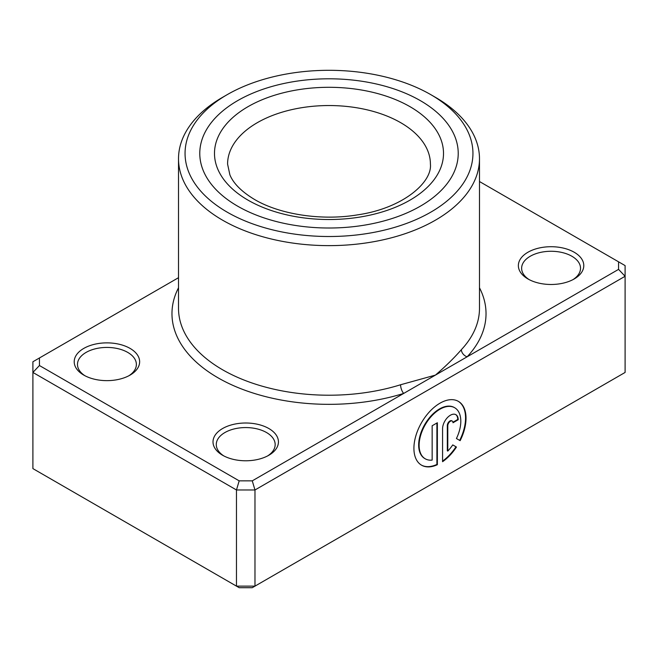 <?xml version="1.0" encoding="UTF-8"?>
<svg xmlns="http://www.w3.org/2000/svg" width="658" height="658" viewBox="0 0 658 658"><rect width="100%" height="100%" fill="white"/><g stroke="black" fill="none" stroke-linecap="round" stroke-linejoin="round"><path stroke-width="0.99" d="M178.515 277.692L39.439 357.977L39.439 365.535L239.183 480.85L252.261 480.85L403.691 393.426A6.539 2.542 72.7 0 1 400.582 384.757L435.415 375.109C445.655 366.276 454.308 357.788 461.373 349.661A150.485 86.881 0 0 0 479.485 308.339L479.485 158.751A150.485 86.881 180 0 1 386.591 239.019A150.485 86.881 180 0 1 222.593 220.183A150.485 86.881 180 0 1 178.515 158.751A150.485 86.881 180 0 1 222.585 97.318L227.216 94.645A143.946 83.105 0 0 0 227.216 212.172A143.946 83.105 0 0 0 430.784 212.172A143.946 83.105 0 0 0 430.784 94.645L435.415 97.318A150.485 86.881 180 0 1 479.485 158.751M425.002 458.667A29.47 17.018 -60 0 1 424.772 458.536A29.47 17.018 -60 0 1 420.248 434.913A29.47 17.018 -60 0 1 439.503 408.947A29.47 17.018 -60 0 1 454.242 407.483A29.47 17.018 -60 0 1 454.472 407.623M456.43 438.524A29.47 17.018 120 0 0 454.703 407.754A29.47 17.018 120 0 0 439.972 409.21A29.47 17.018 120 0 0 420.717 435.185A29.47 17.018 120 0 0 425.233 458.799A29.47 17.018 120 0 0 432.15 460.098L432.15 425.759L437.364 422.749L437.364 464.712A36.84 21.27 -60 0 1 421.548 465.181A36.84 21.27 -60 0 1 415.897 435.662A36.84 21.27 -60 0 1 439.972 403.198A36.84 21.27 -60 0 1 458.387 401.372A36.84 21.27 -60 0 1 460.139 440.671L456.43 438.524M421.317 465.05A36.84 21.27 120 0 0 436.904 464.441L437.364 464.712M442.571 428.761A11.054 6.383 -60 0 1 450.393 415.231A11.054 6.383 -60 0 1 455.912 414.68A11.054 6.383 -60 0 1 458.207 419.738L452.992 422.749A3.685 2.13 120 0 0 452.235 421.062A3.685 2.13 120 0 0 450.393 421.243A3.685 2.13 120 0 0 447.785 425.759L447.785 451.075A29.47 17.018 120 0 0 452.745 444.907L456.455 447.053A36.84 21.27 -60 0 1 442.571 461.702L442.571 428.761M447.785 451.075L447.325 450.804L447.325 425.487A3.685 2.13 -60 0 1 449.924 420.98A3.685 2.13 -60 0 1 451.766 420.791A3.685 2.13 -60 0 1 451.988 420.956M527.946 278.951A32.711 18.885 180 0 1 527.938 278.951A32.711 18.885 180 0 1 527.946 252.244A32.711 18.885 180 0 1 574.204 252.244A32.711 18.885 180 0 1 574.212 278.951A32.711 18.885 180 0 1 527.946 278.951M572.995 279.617A29.445 17.001 0 0 0 580.52 268.267A29.445 17.001 0 0 0 571.892 256.25A29.445 17.001 0 0 0 539.807 252.565A29.445 17.001 0 0 0 521.63 268.267A29.445 17.001 0 0 0 529.155 279.617M222.593 455.246A32.711 18.885 180 0 1 222.585 455.246A32.711 18.885 180 0 1 222.593 428.539A32.711 18.885 180 0 1 268.859 428.539A32.711 18.885 180 0 1 268.859 455.246A32.711 18.885 180 0 1 222.593 455.246M267.642 455.912A29.445 17.001 0 0 0 275.167 444.561A29.445 17.001 0 0 0 266.539 432.545A29.445 17.001 0 0 0 234.454 428.86A29.445 17.001 0 0 0 216.276 444.561A29.445 17.001 0 0 0 223.802 455.912M83.796 375.109A32.711 18.885 180 0 1 83.788 375.109A32.711 18.885 180 0 1 83.796 348.403A32.711 18.885 180 0 1 130.062 348.403A32.711 18.885 180 0 1 130.062 375.109A32.711 18.885 180 0 1 83.796 375.109M128.845 375.784A29.445 17.001 0 0 0 136.371 364.425A29.445 17.001 0 0 0 127.742 352.408A29.445 17.001 0 0 0 95.657 348.724A29.445 17.001 0 0 0 77.48 364.425A29.445 17.001 0 0 0 85.005 375.784M420.372 100.649A129.223 74.609 0 0 0 279.551 84.479A129.223 74.609 0 0 0 199.777 153.404A129.223 74.609 0 0 0 237.628 206.16A129.223 74.609 0 0 0 378.449 222.338A129.223 74.609 0 0 0 458.223 153.404A129.223 74.609 0 0 0 420.372 100.649A129.223 74.609 0 0 0 279.551 84.479A129.223 74.609 0 0 0 199.777 153.404A129.223 74.609 0 0 0 237.628 206.16A129.223 74.609 0 0 0 378.449 222.338A129.223 74.609 0 0 0 458.223 153.404A129.223 74.609 0 0 0 420.372 100.649M252.261 480.85L254.975 489.971L254.975 586.13L625.1 372.444L625.1 276.278L254.975 489.971L236.469 489.971L236.469 586.13L254.975 586.13L252.261 587.701L239.183 587.701L32.9 468.603L32.9 361.76L39.439 357.977M239.183 480.85L236.469 489.971L32.9 372.444L39.439 365.535M618.561 261.818L625.1 265.593L625.1 276.278L618.561 269.377L618.561 261.818L479.485 181.526M178.515 287.776A157.032 90.664 180 0 0 217.963 377.782A157.032 90.664 180 0 0 403.691 393.426L618.561 269.377M435.415 97.318L430.784 94.645A143.946 83.105 0 0 0 227.216 94.645M452.951 422.239L457.746 419.475L458.207 419.738M457.746 419.475A11.054 6.383 120 0 0 455.681 414.556M442.571 461.11A36.84 21.27 120 0 0 455.994 446.782L456.455 447.053M455.994 446.782L452.745 444.907M459.679 440.399A36.84 21.27 120 0 0 458.157 401.24M436.904 464.441L436.904 423.012M479.485 287.776A157.032 90.664 180 0 1 467.131 356.8A6.539 4.696 43.1 0 1 461.373 349.661M178.515 158.751L178.515 308.339A150.485 86.881 0 0 0 222.585 369.771A150.485 86.881 0 0 0 400.582 384.757M447.325 425.487L447.785 425.759M409.967 106.662A114.5 66.104 180 0 1 409.967 200.155A114.5 66.104 180 0 1 248.033 200.155A114.5 66.104 180 0 1 248.033 106.662A114.5 66.104 180 0 1 409.967 106.662M430.414 164.089A101.414 58.554 0 0 0 400.714 122.692A101.414 58.554 0 0 0 290.186 110.001A101.414 58.554 0 0 0 227.586 164.089L229.881 174.822C233.434 183.508 241.667 191.733 254.58 199.506C279.79 214.45 321.515 220.948 357.582 214.862C402.663 208.364 432.388 182.439 430.414 164.089M454.242 407.483L454.703 407.754M451.766 420.791L452.235 421.062M424.772 458.536L425.233 458.799"/></g></svg>
